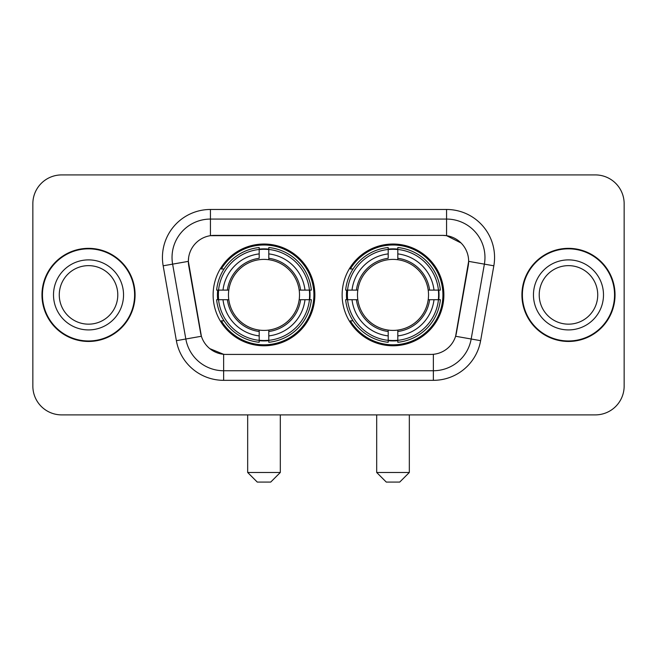 <?xml version="1.0" encoding="UTF-8"?>
<svg xmlns="http://www.w3.org/2000/svg" width="657" height="657" viewBox="0 0 657 657"><rect width="100%" height="100%" fill="white"/><g stroke="black" fill="none" stroke-linecap="round" stroke-linejoin="round"><path stroke-width="0.99" d="M342.133 294.903A50.876 50.876 0 0 0 393.009 345.779A50.876 50.876 0 0 0 443.877 294.903A50.876 50.876 0 0 0 393.009 244.026A50.876 50.876 0 0 0 342.133 294.903M213.123 294.903A50.876 50.876 0 0 0 263.991 345.779A50.876 50.876 0 0 0 314.867 294.903A50.876 50.876 0 0 0 263.991 244.026A50.876 50.876 0 0 0 213.123 294.903M188.354 261.305A25.919 25.919 0 0 0 188.748 265.806L200.599 333A25.919 25.919 0 0 0 226.123 354.419L430.877 354.419A25.919 25.919 0 0 0 456.401 333L468.252 265.806A25.919 25.919 0 0 0 442.728 235.387L214.272 235.387A25.919 25.919 0 0 0 188.354 261.305L188.641 257.47M217.689 299.707A46.557 46.557 0 0 1 217.689 290.107M346.699 299.707A46.557 46.557 0 0 1 346.699 290.107M41.966 294.903A46.557 46.557 0 0 0 88.523 341.459A46.557 46.557 0 0 0 135.079 294.903A46.557 46.557 0 0 0 88.523 248.346A46.557 46.557 0 0 0 41.966 294.903M521.921 294.903A46.557 46.557 0 0 0 568.477 341.459A46.557 46.557 0 0 0 615.034 294.903A46.557 46.557 0 0 0 568.477 248.346A46.557 46.557 0 0 0 521.921 294.903M210.429 209.468L446.571 209.468A47.994 47.994 0 0 1 493.834 265.798L480.628 340.671A47.994 47.994 0 0 1 433.365 380.337L223.635 380.337A47.994 47.994 0 0 1 176.372 340.671L163.166 265.798A47.994 47.994 0 0 1 210.429 209.468L210.429 219.068L446.571 219.068A38.393 38.393 0 0 1 484.381 264.139L471.176 339.004A38.393 38.393 0 0 1 433.365 370.737L223.635 370.737A38.393 38.393 0 0 1 185.824 339.004L172.619 264.139A38.393 38.393 0 0 1 210.429 219.068L210.429 235.674L442.728 235.387L446.571 235.674L461.05 242.975M430.877 354.419L226.123 354.419M223.635 380.337L223.635 354.295L209.797 348.637M484.381 264.139L468.646 261.363L455.605 336.261L471.176 339.004L484.381 264.139L493.834 265.798M176.372 340.671L201.395 336.261L188.354 261.363L172.619 264.139A38.393 38.393 0 0 1 172.035 257.47M456.401 333L456.245 333.813M200.755 333.813L200.599 333M624.15 203.711A28.793 28.793 0 0 0 595.357 174.918L61.643 174.918A28.793 28.793 0 0 0 32.85 203.711L32.85 386.094A28.793 28.793 0 0 0 61.643 414.887L595.357 414.887A28.793 28.793 0 0 0 624.15 386.094L624.15 203.711L624.15 386.094M32.85 203.711L32.85 386.094M595.357 174.918L61.643 174.918M61.643 414.887L595.357 414.887M117.784 294.903A29.261 29.261 0 0 0 88.523 265.642A29.261 29.261 0 0 0 59.27 294.903A29.261 29.261 0 0 0 88.523 324.164A29.261 29.261 0 0 0 117.784 294.903A29.261 29.261 0 0 1 88.523 324.164A29.261 29.261 0 0 1 59.27 294.903M134.603 294.903A46.072 46.072 0 0 0 88.523 248.831A46.072 46.072 0 0 0 42.45 294.903A46.072 46.072 0 0 0 88.523 340.975A46.072 46.072 0 0 0 134.603 294.903M597.73 294.903A29.261 29.261 0 0 0 568.477 265.642A29.261 29.261 0 0 0 539.216 294.903A29.261 29.261 0 0 0 568.477 324.164A29.261 29.261 0 0 0 597.73 294.903A29.261 29.261 0 0 1 568.477 324.164A29.261 29.261 0 0 1 539.216 294.903M614.55 294.903A46.072 46.072 0 0 0 568.477 248.831A46.072 46.072 0 0 0 522.397 294.903A46.072 46.072 0 0 0 568.477 340.975A46.072 46.072 0 0 0 614.55 294.903M270.717 482.082L257.273 482.082L247.673 472.482L280.309 472.482L270.717 482.082M299.181 299.707A35.519 35.519 0 0 0 268.795 259.712L268.795 258.291L268.795 259.712A35.519 35.519 0 0 0 228.8 299.707A35.519 35.519 0 0 0 299.181 299.707L300.602 299.707L299.181 299.707A35.519 35.519 0 0 1 268.795 330.093L268.795 335.899A41.276 41.276 0 0 0 304.988 299.707L311.361 299.707A47.608 47.608 0 0 1 268.795 342.272L268.795 340.342A45.694 45.694 0 0 0 309.431 299.707M218.65 299.707A45.596 45.596 0 0 1 218.65 290.107M268.795 249.561A45.596 45.596 0 0 0 259.195 249.561M309.34 290.107A45.596 45.596 0 0 1 309.34 299.707M311.361 290.107A47.608 47.608 0 0 0 268.795 247.533L268.795 249.463A45.694 45.694 0 0 1 309.431 290.107L311.361 290.107M216.629 299.707A47.608 47.608 0 0 0 259.195 342.272L259.195 340.342A45.694 45.694 0 0 1 218.559 299.707L216.629 299.707M309.431 290.107L304.988 290.107A41.276 41.276 0 0 0 268.795 253.906L268.795 249.463M268.795 340.342L268.795 335.899M218.559 299.707L223.002 299.707A41.276 41.276 0 0 0 259.195 335.899L259.195 340.342M268.795 253.906L268.795 258.291A36.923 36.923 0 0 1 300.602 290.107L304.988 290.107M304.988 299.707L300.602 299.707A36.923 36.923 0 0 1 268.795 331.514L268.795 330.093M259.195 335.899L259.195 330.093A35.519 35.519 0 0 1 228.8 299.707L223.002 299.707M299.181 290.107L300.602 290.107M268.795 340.244A45.596 45.596 0 0 1 259.195 340.244M259.195 247.533A47.608 47.608 0 0 0 216.629 290.107L218.559 290.107A45.694 45.694 0 0 1 259.195 249.463L259.195 247.533M259.195 249.463L259.195 253.906A41.276 41.276 0 0 0 223.002 290.107L218.559 290.107M223.002 290.107L227.388 290.107A36.923 36.923 0 0 1 259.195 258.291L259.195 253.906M227.388 290.107L228.8 290.107L227.388 290.107M259.195 330.093L259.195 331.514A36.923 36.923 0 0 1 227.388 299.707M224.053 268.984L221.335 268.984A49.916 49.916 0 0 1 313.906 294.903A49.916 49.916 0 0 1 221.335 320.821L224.053 320.821M399.727 482.082L386.283 482.082L376.691 472.482L409.327 472.482L399.727 482.082M428.2 299.707A35.519 35.519 0 0 0 397.805 259.712L397.805 258.291L397.805 259.712A35.519 35.519 0 0 0 357.819 299.707A35.519 35.519 0 0 0 428.2 299.707L429.612 299.707L428.2 299.707A35.519 35.519 0 0 1 397.805 330.093L397.805 335.899A41.276 41.276 0 0 0 433.998 299.707L440.371 299.707A47.608 47.608 0 0 1 397.805 342.272L397.805 340.342A45.694 45.694 0 0 0 438.441 299.707M347.66 299.707A45.596 45.596 0 0 1 347.66 290.107M397.805 249.561A45.596 45.596 0 0 0 388.205 249.561M438.35 290.107A45.596 45.596 0 0 1 438.35 299.707M440.371 290.107A47.608 47.608 0 0 0 397.805 247.533L397.805 249.463A45.694 45.694 0 0 1 438.441 290.107L440.371 290.107M345.639 299.707A47.608 47.608 0 0 0 388.205 342.272L388.205 340.342A45.694 45.694 0 0 1 347.569 299.707L345.639 299.707M438.441 290.107L433.998 290.107A41.276 41.276 0 0 0 397.805 253.906L397.805 249.463M397.805 340.342L397.805 335.899M347.569 299.707L352.012 299.707A41.276 41.276 0 0 0 388.205 335.899L388.205 340.342M397.805 253.906L397.805 258.291A36.923 36.923 0 0 1 429.612 290.107L433.998 290.107M433.998 299.707L429.612 299.707A36.923 36.923 0 0 1 397.805 331.514L397.805 330.093M388.205 335.899L388.205 330.093A35.519 35.519 0 0 1 357.819 299.707L352.012 299.707M428.2 290.107L429.612 290.107M397.805 340.244A45.596 45.596 0 0 1 388.205 340.244M388.205 247.533A47.608 47.608 0 0 0 345.639 290.107L347.569 290.107A45.694 45.694 0 0 1 388.205 249.463L388.205 247.533M388.205 249.463L388.205 253.906A41.276 41.276 0 0 0 352.012 290.107L347.569 290.107M352.012 290.107L356.398 290.107A36.923 36.923 0 0 1 388.205 258.291L388.205 253.906M356.398 290.107L357.819 290.107L356.398 290.107M388.205 330.093L388.205 331.514A36.923 36.923 0 0 1 356.398 299.707M353.064 268.984L350.345 268.984A49.916 49.916 0 0 1 442.917 294.903A49.916 49.916 0 0 1 350.345 320.821L353.064 320.821M446.571 209.468L446.571 235.674M433.365 354.295L433.365 380.337M163.166 265.798L172.619 264.139M471.176 339.004L480.628 340.671M123.541 294.903A35.018 35.018 0 0 0 88.523 259.885A35.018 35.018 0 0 0 53.504 294.903A35.018 35.018 0 0 0 88.523 329.921A35.018 35.018 0 0 0 123.541 294.903M603.496 294.903A35.018 35.018 0 0 0 568.477 259.885A35.018 35.018 0 0 0 533.459 294.903A35.018 35.018 0 0 0 568.477 329.921A35.018 35.018 0 0 0 603.496 294.903M259.195 340.679A46.023 46.023 0 0 0 268.795 340.679M309.767 299.707A46.023 46.023 0 0 0 309.767 290.107M268.795 249.126A46.023 46.023 0 0 0 259.195 249.126M388.205 340.679A46.023 46.023 0 0 0 397.805 340.679M438.777 299.707A46.023 46.023 0 0 0 438.777 290.107M397.805 249.126A46.023 46.023 0 0 0 388.205 249.126M280.309 414.887L280.309 472.482M247.673 414.887L247.673 472.482M409.327 414.887L409.327 472.482M376.691 414.887L376.691 472.482"/></g></svg>
